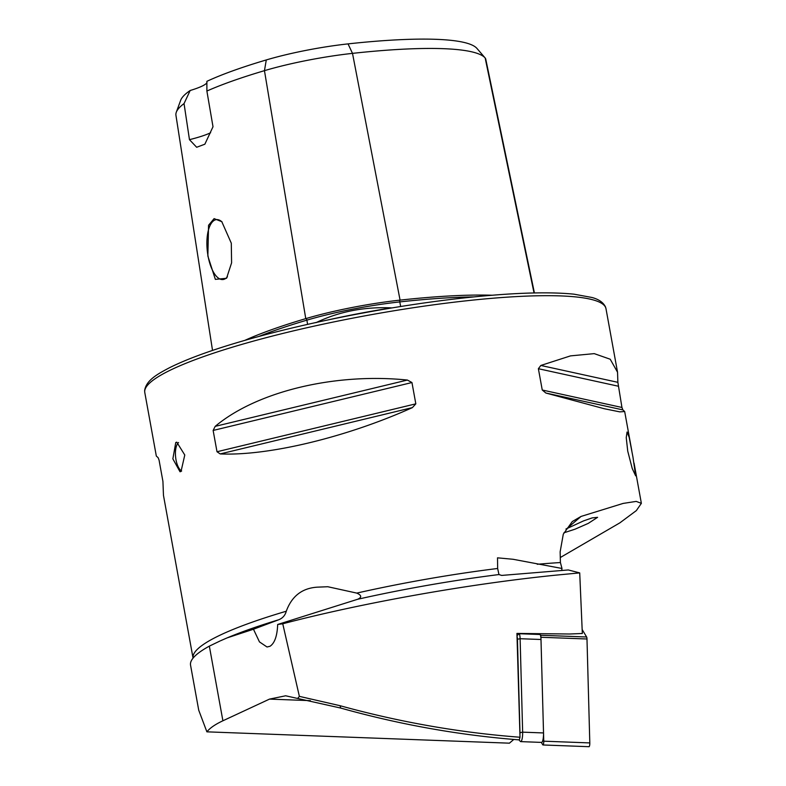 <?xml version="1.0" encoding="UTF-8"?>
<svg xmlns="http://www.w3.org/2000/svg" width="786" height="786" viewBox="0 0 786 786"><rect width="100%" height="100%" fill="white"/><g stroke="black" fill="none" stroke-linecap="round" stroke-linejoin="round"><path stroke-width="1.18" d="M244.898 340.348A231.182 35.576 -10.3 0 1 305.764 318.635A96.511 14.855 -10.3 0 1 400.074 300.124A231.182 35.576 -10.3 0 1 492.115 295.241M520.008 737.239L516.933 633.418L569.565 634.007L582.328 633.496L579.714 572.896L556.085 575.126C468.77 583.949 362.768 602.783 282.754 623.779L299.368 696.367L340.043 705.7C399.779 722.177 459.761 732.69 520.008 737.239L519.291 739.891C459.466 735.244 399.946 724.633 340.731 708.068L285.642 695.787L269.5 699.108L222.9 720.782L209.341 646.131L220.119 640.954M632.966 457.118L629.154 437.242L627.061 432.015L626.236 437.635L627.729 451.115L632.239 468.535L635.658 475.825L632.966 457.118M565.92 529.037L583.546 520.892L592.222 517.886L597.606 517.326L588.252 523.388L575.155 529.145L563.896 532.81M181.635 471.02A14.885 6.16 83.8 0 1 175.632 457.236A14.885 6.16 83.8 0 1 178.56 442.538M181.026 471.443L180.023 471.767L172.861 458.857L175.769 442.508L176.791 442.184L184.779 455.006L181.026 471.443M231.29 243.169L221.79 221.672L214.106 218.626L208.555 225.277L207.858 256.03L215.354 279.374L226.555 278.283L231.595 262.848L231.29 243.169M222.114 222.006A30.133 12.468 -96.2 0 0 216.425 219.628A30.133 12.468 -96.2 0 0 208.035 255.99A30.133 12.468 -96.2 0 0 222.969 279.541A30.133 12.468 -96.2 0 0 227.439 276.79M617.875 382.33L617.541 372.23L610.221 359.231L594.245 353.631L570.508 355.881L540.837 365.461L538.381 368.713L542.252 390.013L545.848 393.02L604.257 408.73L619.781 411.864L624.673 411.53L622.885 409.899L621.942 407.462L617.875 382.33L540.837 365.461M560.28 557.539L619.889 522.837L636.355 510.586L641.366 503.345L636.188 501.399L623.121 503.423L581.06 516.431L572.287 521.54L563.297 534.166L560.143 551.831L560.408 562.55L561.99 568.475L513.071 559.278L497.518 557.834L497.646 568.484A234.385 36.068 169.7 0 0 356.756 593.096L327.791 586.729L317.092 587.171C302.03 588.213 291.763 596.23 286.281 611.223C285.141 615.389 282.616 618.238 278.696 619.771L253.465 629.232L259.459 641.897L267.024 646.996L270.011 646.269C274.658 643.223 277.212 635.962 277.674 624.487L357.64 599.276C361.973 597.35 361.678 595.297 356.756 593.096M282.754 623.779L277.674 624.487M497.646 568.484L498.963 574.556L501.674 575.421L568.307 569.958L579.714 572.896M297.806 698.292L299.368 696.367M253.465 629.232L227.134 637.878L220.807 640.639M222.9 720.782C215.246 724.358 209.901 728.042 206.885 731.835L198.73 710.2L190.546 665.143A238.099 36.647 -10.3 0 1 197.463 653.844A238.099 36.647 -10.3 0 1 209.341 646.131M206.885 731.835L509.426 743.173L513.769 739.459M286.281 611.223A234.385 36.068 169.7 0 0 193.051 658.128L163.468 495.347L162.928 481.415L159.067 460.115L158.124 457.678L156.326 456.047L144.781 392.509A234.385 36.068 -10.3 0 1 466.108 300.822A234.385 36.068 -10.3 0 1 605.986 308.692L605.456 306.854C603.235 302.394 598.736 299.27 591.946 297.481L574.026 294.18C548.147 291.567 511.558 292.805 464.261 297.914C400.595 304.801 324.431 318.939 263.968 335.082C222.487 346.154 191.027 357.021 169.589 367.681C158.202 373.743 146.176 379.952 144.634 390.593L144.781 392.509M407.384 380.051C334.954 372.633 256.757 391.477 215.197 426.356L213.134 430.443L217.005 451.744L220.208 453.925C268.498 456.057 346.685 437.213 412.395 407.61L415.823 403.837L411.952 382.536L407.384 380.051L215.197 426.356M206.983 82.55A44.645 6.868 -10.3 0 1 190.173 90.498A218.321 33.602 -10.3 0 0 180.662 100.323L176.3 112.231A224.767 34.594 -10.3 0 1 184.042 103.585L190.173 90.498M266.287 59.942L264.46 70.661A224.767 34.594 -10.3 0 0 206.885 91.048L206.885 81.331A218.321 33.602 -10.3 0 1 266.287 59.942A83.65 12.871 -10.3 0 1 348.041 43.888A218.321 33.602 -10.3 0 1 476.886 48.368A83.65 12.871 169.7 0 0 476.906 48.378A83.65 12.871 169.7 0 0 476.886 48.368L485.159 57.977L534.038 292.952M206.885 91.048L213.006 126.743L204.861 144.202L196.667 147.267L189.465 139.662L184.042 103.585M212.525 350.418L175.946 115.326A224.767 34.594 -10.3 0 1 176.3 112.231M315.962 322.682C338.904 311.62 364.046 306.687 391.379 307.866A169.226 26.046 -10.3 0 0 327.88 319.951M258.82 336.467A229.728 35.35 -10.3 0 1 306.884 320.148A1.484 0.845 -106.5 0 0 306.884 320.118A1.484 0.845 -106.5 0 0 305.764 318.635L264.46 70.661A90.095 13.863 -10.3 0 1 352.501 53.369A224.767 34.594 -10.3 0 1 485.159 57.977A90.095 13.863 169.7 0 1 485.168 57.997A90.095 13.863 169.7 0 1 485.748 59.107L534.411 292.942M210.609 132.755A44.645 6.868 -10.3 0 1 189.465 139.662M561.99 568.475A15.622 3.458 -87.9 0 0 561.764 570.292M519.124 633.516L519.241 633.722A7.438 1.641 92.1 0 1 520.116 638.713L522.651 732.159A7.438 1.641 92.1 0 1 520.715 741.62A7.438 1.641 92.1 0 1 520.352 741.414L518.986 739.872M541.328 742.397L542.772 744.814A2.977 0.658 92.1 0 0 542.979 744.971A2.977 0.658 92.1 0 0 543.755 741.188L540.935 637.269A2.977 0.658 92.1 0 0 540.591 635.265L540.129 634.508A7.438 1.641 92.1 0 1 540.994 639.499L543.529 732.945A7.438 1.641 92.1 0 1 541.593 742.406L520.715 741.62M519.939 734.743A5.207 1.15 -87.9 0 0 519.978 732.69L517.443 639.244A5.207 1.15 -87.9 0 0 517.021 636.169M582.171 629.566L586.631 636.994A2.977 0.658 92.1 0 1 586.985 638.989L589.805 742.917A2.977 0.658 92.1 0 1 589.028 746.7L542.979 744.971M348.041 43.888L352.501 53.369L400.074 300.124A1.484 0.619 -96.2 0 0 399.779 301.873A1.484 0.619 -96.2 0 0 399.779 301.912A229.728 35.35 -10.3 0 1 473.86 296.911M560.408 562.55A234.385 36.068 169.7 0 0 537.241 564.279M498.963 574.556A239.897 36.922 169.7 0 0 357.64 599.276M269.5 699.108L310.391 700.64M278.696 619.771A239.897 36.922 169.7 0 0 229.05 637.082L227.134 637.878M561.921 568.455A239.897 36.922 169.7 0 0 561.381 568.494M307.591 324.382L306.884 320.148A95.057 14.629 -10.3 0 1 399.779 301.912L400.663 306.511M622.885 409.899L545.848 393.02M621.942 407.462L542.252 390.013M618.071 386.162L538.381 368.713M412.395 407.61L220.208 453.925M415.823 403.837L217.005 451.744M411.952 382.536L213.134 430.443M567.148 528.349L581.06 516.431M340.731 708.068L340.043 705.7M540.994 639.499L520.116 638.713L517.443 639.244M519.978 732.69L522.651 732.159L543.529 732.945M517.001 635.599L519.241 633.722L540.129 634.508M540.591 635.265L586.631 636.994M540.935 637.269L586.985 638.989M543.755 741.188L589.805 742.917M605.986 308.692L617.541 372.23M624.673 411.53L631.826 450.84M634.056 463.121L641.366 503.345M476.906 48.378L485.168 57.997"/></g></svg>
